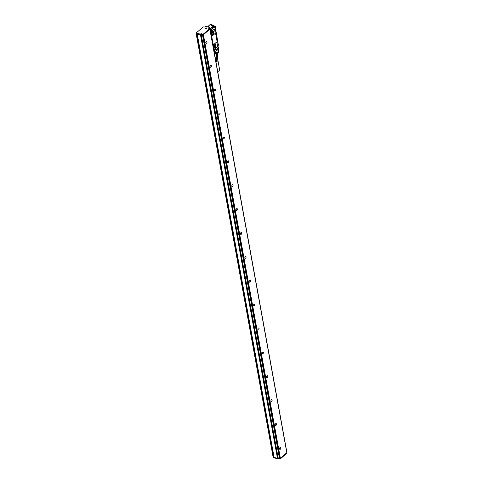 <?xml version="1.0" encoding="UTF-8"?>
<svg xmlns="http://www.w3.org/2000/svg" width="483" height="483" viewBox="0 0 483 483"><rect width="100%" height="100%" fill="white"/><g stroke="black" fill="none" stroke-linecap="round" stroke-linejoin="round"><path stroke-width="0.72" d="M214.277 45.535L214.748 44.611L215.539 44.508L215.937 46.495L214.869 46.187L214.458 47.086M214.869 46.187L214.627 44.847M214.561 47.672L214.367 45.348M214.482 45.963A0.646 0.368 -73.9 0 1 214.367 46.603M214.621 47.739L215.315 47.708L215.913 46.64L214.844 46.332M214.857 47.974A1.298 0.743 106.1 0 0 215.696 47.4A1.298 0.743 106.1 0 0 215.955 46.06L214.893 47.986L214.259 46.205L215.394 44.303L216.028 46.078M215.358 44.291A1.298 0.743 106.1 0 1 215.738 44.865L215.955 46.06M214.838 49.163L214.192 48.886L213.583 45.541L213.969 44.388L216.306 42.389L216.952 42.661L217.561 46.006L217.175 47.165L214.838 49.163L214.144 48.874A0.863 0.495 -73.9 0 0 214.422 49.266A0.863 0.495 -73.9 0 0 214.446 49.266L214.422 49.266M213.583 45.541L213.54 45.529A0.863 0.495 -73.9 0 1 213.921 44.376L216.263 42.377L216.952 42.661M214.518 26.16L215.279 26.396L215.243 28.406M213.202 27.815L214.597 26.813L214.488 26.215L213.45 27.102L213.897 26.456A0.646 0.35 -10.3 0 0 214.078 26.046M214.983 50.286L215.484 53.039L216.173 52.454L216.378 53.571L218.714 51.572L218.014 47.702M216.897 52.363L217.205 52.007L216.897 52.363M215.484 53.039A0.574 0.308 169.7 0 1 215.092 53.215M210.238 30.405L212.085 28.829M210.914 31.649A0.574 0.332 -73.9 0 1 210.86 31.703L213.951 49.755M214.537 54.084L214.289 50.57A0.574 0.332 106.1 0 0 214.343 50.516M214.567 49.906L214.537 49.803A0.574 0.332 106.1 0 0 214.452 49.586M214.132 49.803L213.993 50.323M210.703 30.936L210.564 31.455M215.201 26.36L213.552 27.996L213.027 26.8L212.031 27.495L212.798 26.837M212.381 25.243L211.584 25.013L211.59 25.406L212.435 25.104L211.639 25.074L211.614 25.418M216.016 54.736L218.334 52.864A0.574 0.356 49.5 0 1 218.25 53.027A0.574 0.574 0 0 0 218.419 52.774L218.787 51.488M218.147 47.588L218.829 51.337A0.574 0.574 0 0 1 218.805 51.621L218.407 52.647M210.588 30.236L212.212 28.877L210.612 30.242L210.999 30.677A0.779 0.447 -73.9 0 1 211.596 31.111A0.779 0.447 -73.9 0 1 211.234 31.969L211.276 31.981A0.779 0.447 106.1 0 0 211.639 31.123L213.878 29.01A0.863 0.495 -73.9 0 1 214.247 28.902A0.863 0.495 -73.9 0 1 214.524 29.288L215.134 32.633A0.863 0.495 -73.9 0 1 214.748 33.792L212.405 35.79A0.863 0.495 -73.9 0 1 212.037 35.899A0.863 0.495 -73.9 0 1 211.759 35.513L211.234 31.969L210.823 31.733M215.424 27.917L218.262 44.442M211.759 35.513L211.264 31.938M212.013 35.893A0.863 0.495 -73.9 0 1 211.989 35.887A0.863 0.495 -73.9 0 1 211.717 35.5M211.639 31.123L213.83 28.998A0.863 0.495 -73.9 0 1 214.204 28.883A0.863 0.495 -73.9 0 1 214.223 28.895L214.247 28.902M213.377 31.51A1.298 0.743 106.1 0 0 212.967 30.924A1.298 0.743 106.1 0 0 212.103 31.467A1.298 0.743 106.1 0 0 211.832 32.832L212.049 34.027A1.298 0.743 106.1 0 0 212.46 34.607A1.298 0.743 106.1 0 0 213.317 34.07A1.298 0.743 106.1 0 0 213.595 32.705L213.311 31.492L213.595 32.705M217.193 41.369A0.718 0.411 106.1 0 0 217.465 41.266L215.931 32.729M217.169 48.391L218.974 46.875L218.582 44.533M213.395 26.601A0.646 0.35 -10.3 0 0 213.897 26.456M218.636 51.156L218.714 51.572A0.574 0.356 -130.5 0 1 218.721 51.717L216.378 53.716L216.239 54.651A0.574 0.356 49.5 0 1 216.155 54.814L215.847 54.875M217.435 53.722L217.833 55.907L217.332 56.68M217.356 53.824L217.779 56.149L216.885 56.909L216.384 54.621M216.094 54.857L216.493 57.054L216.885 56.909M211.808 32.518L211.94 31.975M214.561 50.021L214.374 50.431L214.464 49.997M210.95 31.141L210.751 31.48L211.035 31.129M211.131 31.154L210.932 31.48M216.77 61.619L216.348 59.294A0.646 0.35 169.7 0 1 216.281 59.312L216.746 61.607M217.193 61.226L216.764 58.793M217.193 61.263L216.837 58.884M217.181 61.299L216.849 58.962M217.169 61.335L216.843 59.004M216.71 58.769A0.646 0.35 169.7 0 1 216.692 59.083L217.084 61.45L216.831 59.047M217.115 61.413L216.813 59.089M217.084 61.45L216.746 59.174M216.674 61.625L216.173 61.637A0.574 0.308 -10.3 0 0 217.036 61.492L217.109 61.419M216.819 61.583L217.06 61.462A0.574 0.308 -10.3 0 1 217.036 61.492L216.704 59.21M216.438 61.679L216.016 59.349A0.646 0.35 169.7 0 1 215.949 59.349L216.45 61.655M216.13 61.637A0.574 0.308 -10.3 0 0 216.161 61.649L215.829 59.337L216.239 61.649M216.088 61.619L215.623 59.27L216.004 61.583M216.01 61.57L215.557 59.349M217.006 61.492L216.656 59.252M216.945 61.528L216.607 59.282M216.885 61.558L216.547 59.318M216.891 61.576L216.469 59.246A0.646 0.35 169.7 0 1 216.408 59.27L216.481 59.349M216.704 61.643L216.348 59.397M216.601 61.643L216.275 59.415M216.638 61.655L216.215 59.324A0.646 0.35 169.7 0 1 216.149 59.337L216.529 61.649M216.571 61.667L216.197 59.433M216.505 61.673L216.052 59.451M216.306 61.655L215.979 59.451M216.312 61.673L215.835 59.439M216.112 61.625L215.768 59.433M216.052 61.607L215.708 59.415M215.949 59.349A0.646 0.35 169.7 0 1 215.666 59.294L215.599 59.373M215.925 61.516L215.515 59.318M215.653 59.397L215.666 59.294A0.646 0.35 169.7 0 1 215.496 59.004L215.533 58.932M217.272 56.849L219.729 70.379A1.153 0.622 169.7 0 1 219.161 71.055A1.153 0.622 169.7 0 1 217.93 71.176A1.153 0.622 169.7 0 1 217.616 71.031M216.831 61.601L216.414 59.373M216.469 59.246A0.646 0.35 169.7 0 0 216.692 59.083L216.782 59.131M213.232 25.78L213.546 25.726M217.356 56.674A1.304 0.7 169.7 0 1 217.32 56.771A1.304 0.7 169.7 0 1 216.577 57.32A1.304 0.7 169.7 0 1 216.493 57.35M216.764 58.86A0.646 0.35 169.7 0 1 216.764 58.872L215.678 52.876M213.1 25.545L213.667 25.508L213.142 25.75M212.049 32.584A0.646 0.368 -73.9 0 1 211.922 33.255M211.844 32.156L212.405 31.166L213.13 31.129L213.522 33.092L212.454 32.784L212.007 33.744M212.454 32.784L212.212 31.443M216.469 57.236A1.443 0.773 -10.3 0 0 216.595 57.193A1.443 0.773 -10.3 0 0 217.38 56.638L217.32 56.771M208.336 27.114A0.574 0.308 -10.3 0 0 207.781 26.957A0.646 0.35 169.7 0 1 208.415 27.139M213.927 25.593A0.574 0.308 -10.3 0 0 212.798 25.647A0.574 0.308 -10.3 0 0 213.927 25.593M211.808 32.627L212.097 34.208M212.176 34.365L212.882 34.335L213.498 33.236L212.429 32.922M212.737 25.684A0.646 0.35 169.7 0 1 214.005 25.623A0.646 0.35 169.7 0 1 212.737 25.684M212.429 34.601A1.298 0.743 106.1 0 0 213.269 34.021A1.298 0.743 106.1 0 0 213.528 32.681M213.311 31.492A1.298 0.743 106.1 0 0 212.931 30.918M216.456 57.175L217.265 56.746M215.816 54.899L216.155 54.814A0.574 0.356 49.5 0 1 216.136 54.833L218.25 53.027A0.574 0.356 49.5 0 1 218.075 53.088M217.036 54.144A1.787 0.96 169.7 0 1 216.644 54.44A1.787 0.96 169.7 0 1 216.523 54.501M215.261 28.334L215.973 32.687A0.718 0.411 106.1 0 0 215.653 33.653L217 41.055A0.718 0.411 106.1 0 0 217.229 41.381A0.718 0.411 106.1 0 0 217.537 41.29L215.919 32.741M218.213 44.575L217.537 41.29M213.54 45.529L214.144 48.874M216.263 42.377A0.863 0.495 -73.9 0 1 216.632 42.263A0.863 0.495 -73.9 0 1 216.656 42.269M196.134 33.562L273.094 457.033L196.309 33.375M273.094 457.033L196.189 33.611L200.427 34.74L201.109 34.287L201 33.689L200.318 34.142L196.225 32.922L203.216 26.915L204.611 27.024L205.583 26.324L209.441 27.434L208.698 28.207M196.388 33.569L196.279 32.971L196.333 33.52L197.07 33.768L274.072 457.25M273.149 457.081L274.066 457.202M273.36 457.141L273.456 457.636L277.496 458.802L278.178 458.355L278.087 457.866M197.13 33.864L274.09 457.335L197.185 33.798M274.09 457.335L197.167 33.888L200.499 34.854L201.169 34.359L203.168 34.782L203.258 34.148L201 33.689M201.109 34.287L202.782 34.673M209.664 29.246L209.574 28.751L203.258 34.148M209.574 28.751L208.753 28.419M205.426 28.4A0.598 0.32 -10.3 0 0 206.501 28.002A0.598 0.32 -10.3 0 0 205.426 28.4M209.127 28.527L209.562 28.038M202.775 34.728L279.735 458.198L280.388 458.289L203.428 34.818L202.83 34.685M203.428 34.818L209.682 29.155M209.779 28.099L286.733 451.569L209.803 28.044L209.242 28.557M209.682 29.348L203.367 34.74M278.299 457.878L278.377 458.313L280.436 458.808L286.727 453.314M280.388 458.289L286.817 452.674M274.121 457.359L277.459 458.325L278.13 457.83L279.723 458.144M201.169 34.359L278.13 457.83M202.462 34.734L279.422 458.204M280.025 447.56A1.008 0.58 -73.9 0 1 280.46 447.427A1.008 0.58 -73.9 0 1 280.798 448.206A1.008 0.58 -73.9 0 1 280.333 449.232A1.008 0.58 -73.9 0 1 279.899 449.365A1.008 0.58 -73.9 0 1 279.56 448.586A1.008 0.58 -73.9 0 1 280.025 447.56M275.684 423.676A1.008 0.58 -73.9 0 1 276.119 423.543A1.008 0.58 -73.9 0 1 276.457 424.322A1.008 0.58 -73.9 0 1 275.992 425.348A1.008 0.58 -73.9 0 1 275.558 425.481A1.008 0.58 -73.9 0 1 275.219 424.702A1.008 0.58 -73.9 0 1 275.684 423.676M271.349 399.791A1.008 0.58 -73.9 0 1 271.778 399.658A1.008 0.58 -73.9 0 1 272.116 400.437A1.008 0.58 -73.9 0 1 271.651 401.464A1.008 0.58 -73.9 0 1 271.217 401.596A1.008 0.58 -73.9 0 1 270.878 400.818A1.008 0.58 -73.9 0 1 271.349 399.791M267.008 375.907A1.008 0.58 -73.9 0 1 267.437 375.774A1.008 0.58 -73.9 0 1 267.775 376.553A1.008 0.58 -73.9 0 1 267.31 377.579A1.008 0.58 -73.9 0 1 266.876 377.712A1.008 0.58 -73.9 0 1 266.544 376.933A1.008 0.58 -73.9 0 1 267.008 375.907M262.667 352.022A1.008 0.58 -73.9 0 1 263.096 351.89A1.008 0.58 -73.9 0 1 263.434 352.668A1.008 0.58 -73.9 0 1 262.969 353.695A1.008 0.58 -73.9 0 1 262.535 353.828A1.008 0.58 -73.9 0 1 262.203 353.049A1.008 0.58 -73.9 0 1 262.667 352.022M258.327 328.138A1.008 0.58 -73.9 0 1 258.755 328.005A1.008 0.58 -73.9 0 1 259.093 328.784A1.008 0.58 -73.9 0 1 258.628 329.811A1.008 0.58 -73.9 0 1 258.194 329.943A1.008 0.58 -73.9 0 1 257.862 329.165A1.008 0.58 -73.9 0 1 258.327 328.138M253.986 304.254A1.008 0.58 -73.9 0 1 254.414 304.121A1.008 0.58 -73.9 0 1 254.752 304.9A1.008 0.58 -73.9 0 1 254.287 305.926A1.008 0.58 -73.9 0 1 253.859 306.059A1.008 0.58 -73.9 0 1 253.521 305.28A1.008 0.58 -73.9 0 1 253.986 304.254M249.645 280.369A1.008 0.58 -73.9 0 1 250.073 280.237A1.008 0.58 -73.9 0 1 250.411 281.015A1.008 0.58 -73.9 0 1 249.946 282.042A1.008 0.58 -73.9 0 1 249.518 282.175A1.008 0.58 -73.9 0 1 249.18 281.396A1.008 0.58 -73.9 0 1 249.645 280.369M245.304 256.485A1.008 0.58 -73.9 0 1 245.738 256.352A1.008 0.58 -73.9 0 1 246.07 257.131A1.008 0.58 -73.9 0 1 245.606 258.157A1.008 0.58 -73.9 0 1 245.177 258.29A1.008 0.58 -73.9 0 1 244.839 257.511A1.008 0.58 -73.9 0 1 245.304 256.485M240.963 232.601A1.008 0.58 -73.9 0 1 241.397 232.468A1.008 0.58 -73.9 0 1 241.729 233.247A1.008 0.58 -73.9 0 1 241.265 234.273A1.008 0.58 -73.9 0 1 240.836 234.406A1.008 0.58 -73.9 0 1 240.498 233.627A1.008 0.58 -73.9 0 1 240.963 232.601M236.622 208.716A1.008 0.58 -73.9 0 1 237.056 208.584A1.008 0.58 -73.9 0 1 237.388 209.362A1.008 0.58 -73.9 0 1 236.924 210.389A1.008 0.58 -73.9 0 1 236.495 210.522A1.008 0.58 -73.9 0 1 236.157 209.743A1.008 0.58 -73.9 0 1 236.622 208.716M232.281 184.832A1.008 0.58 -73.9 0 1 232.715 184.699A1.008 0.58 -73.9 0 1 233.054 185.478A1.008 0.58 -73.9 0 1 232.583 186.504A1.008 0.58 -73.9 0 1 232.154 186.637A1.008 0.58 -73.9 0 1 231.816 185.858A1.008 0.58 -73.9 0 1 232.281 184.832M227.94 160.948A1.008 0.58 -73.9 0 1 228.374 160.815A1.008 0.58 -73.9 0 1 228.713 161.594A1.008 0.58 -73.9 0 1 228.248 162.62A1.008 0.58 -73.9 0 1 227.813 162.753A1.008 0.58 -73.9 0 1 227.475 161.974A1.008 0.58 -73.9 0 1 227.94 160.948M223.599 137.063A1.008 0.58 -73.9 0 1 224.034 136.93A1.008 0.58 -73.9 0 1 224.372 137.709A1.008 0.58 -73.9 0 1 223.907 138.736A1.008 0.58 -73.9 0 1 223.472 138.869A1.008 0.58 -73.9 0 1 223.134 138.09A1.008 0.58 -73.9 0 1 223.599 137.063M219.258 113.179A1.008 0.58 -73.9 0 1 219.693 113.046A1.008 0.58 -73.9 0 1 220.031 113.825A1.008 0.58 -73.9 0 1 219.566 114.851A1.008 0.58 -73.9 0 1 219.131 114.984A1.008 0.58 -73.9 0 1 218.793 114.205A1.008 0.58 -73.9 0 1 219.258 113.179M214.917 89.295A1.008 0.58 -73.9 0 1 215.352 89.162A1.008 0.58 -73.9 0 1 215.69 89.941A1.008 0.58 -73.9 0 1 215.225 90.967A1.008 0.58 -73.9 0 1 214.79 91.1A1.008 0.58 -73.9 0 1 214.452 90.321A1.008 0.58 -73.9 0 1 214.917 89.295M210.582 65.41A1.008 0.58 -73.9 0 1 211.011 65.277A1.008 0.58 -73.9 0 1 211.349 66.056A1.008 0.58 -73.9 0 1 210.884 67.083A1.008 0.58 -73.9 0 1 210.449 67.215A1.008 0.58 -73.9 0 1 210.111 66.437A1.008 0.58 -73.9 0 1 210.582 65.41M206.241 41.526A1.008 0.58 -73.9 0 1 206.67 41.393A1.008 0.58 -73.9 0 1 207.008 42.172A1.008 0.58 -73.9 0 1 206.543 43.198A1.008 0.58 -73.9 0 1 206.108 43.331A1.008 0.58 -73.9 0 1 205.776 42.552A1.008 0.58 -73.9 0 1 206.241 41.526M215.4 47.636L214.506 47.376M214.524 47.479L215.315 47.708M210.395 30.393L210.624 30.864L210.304 30.767M213.009 26.758L213.317 27.803M217.326 49.948L216.342 50.981L215.931 49.477L216.227 50.938M210.999 30.677L210.63 30.882M214.597 53.897L215.158 53.8L214.253 50.6M216.197 50.872L217.121 49.846M216.179 53.607L216.378 53.716A0.574 0.356 -130.5 0 0 216.378 53.571L215.998 52.605M210.823 30.821L211.18 30.677A0.634 0.362 -73.9 0 1 211.095 31.812L210.648 31.878M214.12 50.715L215.14 53.698M216.04 54.657L216.179 53.716M211.916 27.658L212.122 28.769M213.836 49.719L214.404 49.622L213.83 49.664M214.428 49.568A0.634 0.362 -73.9 0 1 214.609 49.55L214.054 49.731L210.636 32.089M209.954 28.871L211.765 27.459M213.45 26.915L213.244 26.215L211.717 27.459M211.663 27.247L212.973 26.553L213.184 26.233L212.786 26.118M212.768 25.979L213.094 25.062L212.49 25.345A1.008 0.543 -10.3 0 0 212.683 26.088M213.112 25.364L211.071 24.434A0.718 0.386 -10.3 0 0 210.075 24.633L207.871 26.517L208.306 26.855L207.805 26.71M208.716 27.229A1.008 0.543 -10.3 0 0 208.372 26.662M217.018 50.063L216.185 50.775M217.235 50.22L216.342 50.981M211.959 27.682L212.085 28.575M211.91 27.622L212.303 27.688L212.478 28.642L212.303 27.688L213.088 26.782L213.335 27.905M214.253 49.689L210.86 32.156L211.234 31.969M214.054 50.908L214.82 53.957L215.158 53.8L214.289 50.57M211.047 24.198L211.379 24.343L211.041 24.392M214.609 49.55A0.634 0.362 -73.9 0 1 214.796 50.178L214.941 50.31M212.617 26.432L212.786 26.794M213.015 26.354L212.985 26.752M215.979 49.441L216.227 50.419L216.251 49.423M214.428 49.544A0.779 0.447 -73.9 0 1 214.899 49.538A0.779 0.447 -73.9 0 1 214.995 50.22L216.004 49.399M214.995 50.22L216.034 49.326M212.49 25.345L212.629 25.496A0.863 0.465 -10.3 0 0 212.46 25.847A0.863 0.465 -10.3 0 0 212.653 26.082M212.743 26.07L213.244 26.215L213.45 27.102M214.609 26.674L214.518 26.154L214.054 26.317M211.717 25.442L211.584 25.013M211.669 25.43L211.542 25.05M211.101 30.96L210.769 31.576L211.101 30.96M214.53 49.827L214.198 50.449L214.53 49.827M212.073 34.1L212.882 34.335M212.055 33.997L212.967 34.257M211.077 30.894L210.986 31.576M214.44 49.743L214.06 50.461L214.434 49.713L214.41 50.443M217.29 53.848A1.872 1.008 169.7 0 1 216.583 54.452M211.011 30.876L210.739 31.649M210.968 30.84L210.703 31.643L210.938 30.827M214.398 49.713L214.168 50.516M217.193 49.725L216.408 50.449L217.193 49.725M217.109 48.59L217.265 49.538M216.426 50.377L217.265 49.719L217.223 48.378L218.974 46.875M208.342 27.054L208.306 26.855A0.863 0.465 -10.3 0 1 208.638 27.139A0.863 0.465 -10.3 0 1 208.644 27.205M214.084 25.943L214.518 26.154L214.09 25.985M212.997 26.788L211.91 27.603M210.437 30.369L210.196 29.052L211.874 27.622L212.109 28.932M212.478 28.642L212.345 29.028M215.026 53.921L214.609 53.951M217.115 48.686L218.992 46.803M215.303 26.499L213.552 27.996M196.871 33.804L273.831 457.274M200.427 34.74L200.318 34.142M273.456 457.636L273.366 457.141M277.405 458.313L277.496 458.802M200.626 34.698L200.517 34.1M209.58 28.141L209.471 27.543M277.695 458.765L277.604 458.276M200.499 34.854L277.459 458.325M277.58 458.301L200.62 34.83M201.308 34.245L201.2 33.647M203.168 34.782L203.059 34.184M203.228 34.861L280.188 458.331M209.882 29.312L286.836 452.782M286.745 453.416L286.661 452.933M280.436 458.808L280.345 458.313M280.237 458.85L280.14 458.313M211.403 24.494L210.624 24.385M214.838 50.323L216.016 49.405M207.805 26.951L210.002 24.645L211.131 24.416L213.148 25.351M212.14 28.877L211.777 27.44M214.573 54.054L215.49 59.107M214.929 55.074L214.621 55.14M216.245 54.633L217.344 53.758M214.114 26.124L214.005 25.539M212.786 26.082L212.731 25.768M196.333 33.52L196.225 32.922M273.402 457.588L273.318 457.129M209.604 28.08L209.495 27.483M209.707 29.294L209.598 28.696M286.866 452.722L209.906 29.252M286.775 453.362L286.691 452.903"/></g></svg>
